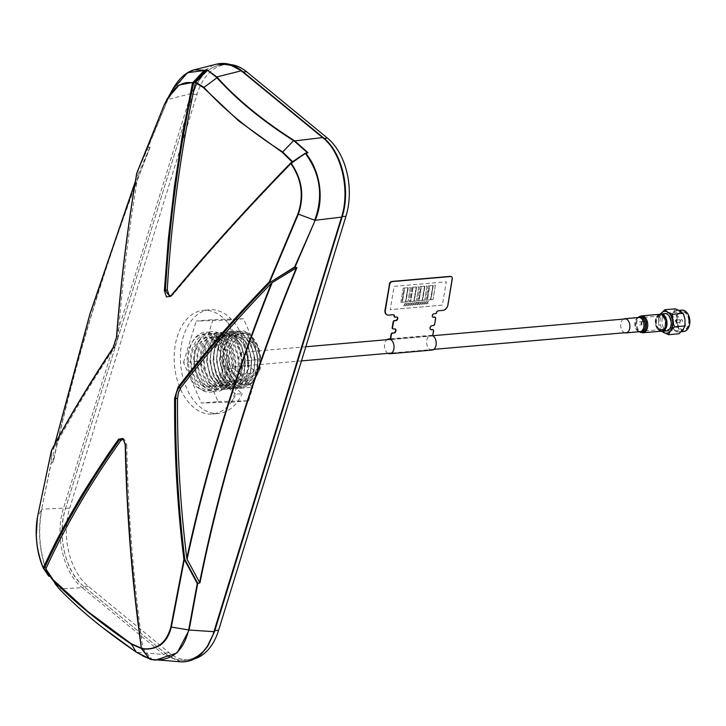 <?xml version="1.0" encoding="UTF-8"?>
<svg xmlns="http://www.w3.org/2000/svg" width="726" height="726" viewBox="0 0 726 726"><rect width="100%" height="100%" fill="white"/><g stroke="black" fill="none" stroke-linecap="round" stroke-linejoin="round"><path stroke-width="0.54" stroke-dasharray="3.63 2.72" d="M240.324 379.852L227.12 369.026L233.382 368.481A30.129 19.411 -95 0 0 210.449 331.746A30.129 19.411 -95 0 0 197.236 374.689A30.129 19.411 -95 0 0 228.971 382.82L242.166 393.655L235.905 394.2A52.045 33.523 85 0 1 212.346 414.029A52.045 33.523 85 0 1 174.44 365.087A52.045 33.523 85 0 1 203.316 310.329A52.045 33.523 85 0 1 240.324 379.852L246.586 379.308L233.382 368.481M246.586 379.308A52.045 33.523 -95 0 0 209.578 309.784A52.045 33.523 -95 0 0 180.701 364.543A52.045 33.523 -95 0 0 218.608 413.475A52.045 33.523 -95 0 0 242.166 393.655M235.905 394.2L222.71 383.364L228.971 382.82M235.16 366.022L235.705 367.51L232.737 366.24L231.921 366.303L232.438 367.701L240.515 374.326L257.213 372.874L248.365 365.614L248.546 366.394L244.862 365.178L245.306 366.675L241.631 365.459L242.076 366.957L238.391 365.741L238.836 367.238L235.16 366.022M257.213 372.874L261.369 359.343L244.671 360.795L240.515 374.326M261.369 359.343L243.528 318.768L226.83 320.22L244.671 360.795M243.528 318.768L212.954 319.603L196.256 321.064L226.83 320.22M212.954 319.603L200.213 361.013L218.054 401.587L201.356 403.039L183.515 362.465L200.213 361.013M183.515 362.465L196.256 321.064M218.054 401.587L248.637 400.752L231.939 402.204L201.356 403.039M248.365 365.614C248.682 355.205 246.032 346.701 240.415 340.086A26.018 16.762 -95 0 0 216.911 343.843C207.69 359.869 218.054 389.281 232.266 388.873A28.759 18.522 -95 0 0 235.977 388.283L244.408 380.333L252.793 387.221L236.095 388.673L231.939 402.204M248.637 400.752L252.793 387.221M236.095 388.673L227.946 381.985L227.837 380.624L231.485 381.84L231.077 380.342L234.725 381.558L234.307 380.061L237.956 381.277L237.547 379.78L241.195 380.996L240.778 379.498L244.408 380.333M194.423 658.89A57.644 37.126 85 0 1 189.64 659.807A57.644 37.126 85 0 1 169.158 652.692L88.2 586.245A57.644 37.126 85 0 1 69.714 508.064L197.064 94.108A57.644 37.126 85 0 1 226.022 64.55A57.644 37.126 85 0 1 230.505 64.578M225.586 376.749A30.129 19.411 -95 0 0 215.921 335.884A30.129 19.411 -95 0 0 190.076 347.609A30.129 19.411 -95 0 0 199.741 388.474A30.129 19.411 -95 0 0 225.586 376.749M214.433 630.613A57.644 37.126 85 0 1 185.466 660.17A57.644 37.126 85 0 1 164.983 653.055L84.025 586.608A57.644 37.126 85 0 1 65.54 508.427L192.889 94.471A57.644 37.126 85 0 1 221.847 64.913A57.644 37.126 85 0 1 242.33 72.028L323.288 138.475A57.644 37.126 85 0 1 341.783 216.657L214.86 630.576M247.294 374.126L241.876 384.217L233.264 388.837L223.88 385.706L216.566 375.841L213.054 360.622L214.914 346.175L220.731 336.047L229.888 331.392L239.807 334.459L247.666 344.287L251.75 359.461L250.425 373.854L245.116 383.936L236.495 388.555L227.12 385.424L219.796 375.56L216.294 360.332L218.154 345.894L223.962 335.766L233.119 331.101L243.047 334.178L250.897 344.006L254.98 359.179L253.664 373.572L248.346 383.655L239.734 388.265L230.36 385.143L223.036 375.278L219.524 360.051L221.385 345.612L227.202 335.485L236.358 330.82L246.277 333.896L254.136 343.725L258.22 358.898L256.895 373.291L251.586 383.373L242.965 387.983L230.605 381.967L223.1 363.635L223.59 349.206L229.516 336.292L238.908 330.811L247.938 332.989L249.862 334.377L259.182 349.75L259.962 369.643L250.171 384.98L235.986 382.575C230.913 377.711 227.855 371.004 226.83 362.465C226.149 355.459 227.12 349.233 229.734 343.797C232.102 338.116 235.496 334.622 239.916 333.325L246.595 333.506C250.506 335.085 250.361 334.668 246.159 332.245C243.573 329.994 239.017 330.502 232.492 333.797C222.691 340.721 221.121 360.123 224.334 369.253L232.102 383.455L243.074 387.974L251.686 383.364L257.004 373.282L258.32 358.889L254.236 343.716L246.386 333.887L236.458 330.811L227.302 335.476L221.494 345.603L219.633 360.042L223.136 375.269L230.46 385.134L239.834 388.256L248.455 383.646L253.764 373.563L255.089 359.17L251.005 343.997L243.146 334.169L233.227 331.092L224.071 335.757L218.254 345.885L216.393 360.323L219.905 375.551L227.22 385.415L236.603 388.546L245.216 383.927L250.534 373.845L251.849 359.452L247.766 344.278L239.916 334.45L229.988 331.374L220.831 336.038L215.023 346.166L213.163 360.613L216.666 375.832L223.989 385.697L233.364 388.827L241.985 384.208L247.294 374.126C251.632 362.347 246.232 340.921 237.266 335.185C226.285 328.415 217.791 332.172 211.783 346.447L209.923 360.895L213.435 376.113L220.749 385.978L230.133 389.109L238.745 384.49L244.063 374.407L245.379 360.014L241.295 344.841L233.436 335.022L223.517 331.945L214.361 336.601L208.553 346.729L206.692 361.176L210.195 376.395L217.519 386.259L226.893 389.39L235.514 384.771L240.823 374.689C245.161 362.909 239.761 341.483 230.795 335.748C219.815 328.978 211.32 332.735 205.313 347.01C200.494 358.835 205.24 380.315 213.734 386.096C224.171 392.911 232.129 389.2 237.593 374.97C241.93 363.191 236.531 341.764 227.556 336.029C216.575 329.259 208.081 333.016 202.082 347.291C197.263 359.116 202.01 380.596 210.495 386.377C220.94 393.193 228.89 389.481 234.353 375.251C238.691 363.472 233.291 342.046 224.325 336.31C213.344 329.55 204.85 333.298 198.842 347.582C194.024 359.397 198.77 380.878 207.264 386.659C217.7 393.474 225.659 389.762 231.122 375.533C235.46 363.753 230.06 342.336 221.085 336.592C210.104 329.831 201.61 333.579 195.612 347.863C190.793 359.679 195.539 381.159 204.024 386.94C214.469 393.755 222.419 390.043 227.882 375.814C232.22 364.035 226.821 342.618 217.854 336.873C206.874 330.112 198.379 333.86 192.372 348.144C187.553 359.96 192.299 381.44 200.784 387.221C211.23 394.036 219.188 390.325 224.652 376.095C228.989 364.316 223.59 342.899 214.615 337.154C203.634 330.394 195.14 334.142 189.141 348.426C184.322 360.241 189.069 381.722 197.554 387.502C207.999 394.318 215.949 390.606 221.412 376.377C225.75 364.606 220.35 343.18 211.384 337.436L211.956 340.53C219.806 345.531 224.552 364.198 220.804 374.453C216.076 386.849 209.179 390.08 200.113 384.136C192.744 379.099 188.651 360.377 192.88 350.077C198.153 337.626 205.585 334.35 215.186 340.249C223.036 345.249 227.782 363.917 224.035 374.171C219.306 386.568 212.409 389.798 203.344 383.854C195.984 378.818 191.891 360.096 196.12 349.796C201.383 337.345 208.816 334.069 218.426 339.968C226.276 344.968 231.022 363.635 227.274 373.89C222.546 386.286 215.649 389.517 206.583 383.573C199.214 378.536 195.122 359.815 199.351 349.515C204.623 337.064 212.056 333.788 221.657 339.686C229.507 344.687 234.253 363.345 230.505 373.609C225.777 386.005 218.88 389.236 209.814 383.292C202.454 378.255 198.361 359.533 202.59 349.233C207.854 336.782 215.295 333.506 224.897 339.405C232.747 344.396 237.493 363.064 233.745 373.327C229.017 385.724 222.12 388.954 213.054 383.01C205.685 377.974 201.592 359.252 205.821 348.943C211.094 336.501 218.526 333.225 228.127 339.124C235.977 344.115 240.723 362.782 236.975 373.046C232.247 385.442 225.35 388.673 216.284 382.729C208.925 377.692 204.832 358.971 209.061 348.661C214.324 336.22 221.766 332.944 231.367 338.842C239.217 343.834 243.963 362.501 240.215 372.765C235.487 385.161 228.59 388.392 219.524 382.448C212.155 377.411 208.063 358.689 212.291 348.38C217.564 335.938 224.996 332.662 234.598 338.561C242.448 343.552 247.194 362.22 243.446 372.483C238.718 384.88 231.821 388.111 222.755 382.166C215.395 377.13 211.302 358.399 215.531 348.099C220.795 335.657 228.236 332.381 237.838 338.28C245.687 343.271 250.434 361.938 246.686 372.202C241.958 384.599 235.061 387.829 225.995 381.885C218.626 376.848 214.533 358.118 218.762 347.818C224.035 335.376 231.467 332.1 241.068 337.998C248.918 342.99 253.664 361.657 249.916 371.921C245.188 384.317 238.291 387.548 229.225 381.604C221.866 376.567 217.773 357.836 222.002 347.536C227.265 335.094 234.707 331.818 244.308 337.708C252.158 342.708 256.904 361.376 253.156 371.639C248.428 384.036 241.531 387.257 232.465 381.322C225.096 376.286 221.003 357.555 225.232 347.255C230.505 334.813 237.937 331.537 247.539 337.427C255.389 342.427 260.135 361.094 256.387 371.358C251.659 383.755 244.762 386.976 235.705 381.041C227.311 375.324 223.907 353.526 229.734 343.797M240.823 374.689L235.405 384.78L226.793 389.399L217.41 386.268L210.095 376.404L206.583 361.185L208.444 346.738L214.261 336.61L223.417 331.954L233.336 335.031L241.195 344.85L245.279 360.023L243.954 374.416L238.645 384.499L230.024 389.118L220.65 385.987L213.326 376.122L209.823 360.904L211.783 346.447M239.916 333.325C243.5 332.671 246.967 333.688 250.307 336.374C258.22 341.647 262.785 360.922 258.647 371.667C253.465 384.571 246.023 387.947 236.331 381.794C231.295 377.429 228.136 370.977 226.83 362.465M256.233 369.679A21.916 14.112 85 0 1 237.429 378.21A21.916 14.112 85 0 1 230.405 348.489A21.916 14.112 85 0 1 249.2 339.959A21.916 14.112 85 0 1 256.233 369.679A21.916 14.112 85 0 1 237.429 378.21A21.916 14.112 85 0 1 230.405 348.489A21.916 14.112 85 0 1 249.2 339.959A21.916 14.112 85 0 1 256.233 369.679M292.26 161.952L292.487 162.252C248.945 207.055 209.152 251.151 173.106 294.52L171 295.745M170.919 295.827L173.106 294.52M292.669 161.68L292.487 162.252M292.868 161.934L305.401 153.522M180.801 661.813L163.686 654.507A1.37 0.889 129.4 0 0 165.192 653.218L83.826 586.445A1.37 0.889 -50.6 0 1 82.319 587.733C63.57 573.304 54.541 535.135 63.507 508.164A1.37 0.563 -162.9 0 1 65.44 508.726L192.98 94.171A1.37 0.563 17.1 0 0 191.038 93.609L204.605 70.758M59.096 588.704A0.826 0.617 136.3 0 0 59.369 588.813L59.859 589.321C80.023 610.221 105.588 631.203 136.542 652.247L163.686 654.507L82.319 587.733L59.369 588.813L51.156 576.598L50.058 576.408M54.949 583.55L50.829 576.526L48.923 576.217C39.821 555.163 37.471 532.82 41.863 509.18L63.507 508.164L191.038 93.609L167.915 99.435L185.602 74.007M48.923 576.217L48.642 576.063C39.649 555.236 37.307 532.984 41.627 509.298L51.183 463.279L51.755 450.066C69.324 417.096 89.879 382.856 113.428 347.355L114.871 347.001C91.521 382.248 71.139 416.243 53.715 448.986L54.858 444.04M205.286 70.159L212.255 65.685L216.593 64.16M164.448 104.308L167.915 99.435L148.304 146.951L149.756 147.705C107.757 254.009 75.513 358.825 53.016 462.153L51.183 463.279M148.521 146.879L149.883 147.478M149.756 147.705L138.294 174.04C129.11 227.801 122.385 281.915 118.138 336.383L116.695 336.737C120.933 281.906 127.676 227.419 136.896 173.296L167.679 99.553L172.425 89.715M53.016 462.153L53.488 449.594L54.704 444.33M135.236 182.072L138.294 174.04M114.871 347.001L118.138 336.383M116.695 336.737L113.428 347.355M148.431 147.16L136.724 173.269M53.052 462.253L50.938 463.451L41.627 509.298L37.425 517.293M50.829 576.526L45.847 569.12M125.38 444.457L126.741 445.219L124.618 439.765L123.284 439.157M126.741 445.219C128.175 514.362 133.557 582.116 142.895 648.49L152.07 659.417L149.42 658.691L151.925 659.389M141.334 648.137L142.895 648.49M149.356 658.6L152.07 659.417L150.255 659.371M142.586 655.896L137.196 652.756M150.736 658.518L149.737 658.491L141.552 648.209C132.205 581.698 126.814 513.817 125.38 444.539L125.38 444.539M141.479 648.681L141.552 648.209M149.665 658.963L149.737 658.491M623.443 319.095A7.124 4.583 -95 0 0 620.721 326.21A7.124 4.583 -95 0 0 624.632 332.744M659.698 314.304A8.494 5.472 -95 0 0 655.333 323.197A8.494 5.472 -95 0 0 661.168 331.192M660.451 315.61A7.124 4.583 -95 0 0 656.177 322.662A7.124 4.583 -95 0 0 661.105 329.822A7.124 4.583 -95 0 0 665.379 322.78A7.124 4.583 -95 0 0 660.451 315.61M641.956 321.364A8.521 5.49 -95 0 0 641.965 325.194L639.833 325.375A8.521 5.49 85 0 1 639.769 324.939L641.494 324.785A8.521 5.49 85 0 1 641.403 323.46L639.869 323.596A8.521 5.49 85 0 1 639.869 323.152L641.403 323.016A8.521 5.49 85 0 1 641.485 321.845L639.833 321.99A8.521 5.49 85 0 1 639.896 321.545L641.956 321.364M646.712 320.956A8.521 5.49 -95 0 0 646.721 324.776L644.924 324.93A8.521 5.49 85 0 1 644.87 324.495L646.249 324.368A8.521 5.49 85 0 1 646.303 320.992L646.712 320.956M643.69 321.654A8.521 5.49 -95 0 0 643.762 325.039L643.354 325.066A8.521 5.49 85 0 1 643.281 321.691L642.347 321.772A8.521 5.49 85 0 1 642.401 321.328L644.688 321.128A8.521 5.49 -95 0 0 644.634 321.573L643.69 321.654M393.646 314.757A1.915 1.361 116.8 0 0 392.92 314.549L388.501 315.039A5.481 3.893 -63.2 0 1 386.985 314.785M392.92 314.549L388.673 315.12M395.071 328.951A2.187 1.561 116.8 0 0 394.908 328.851A2.187 1.561 116.8 0 0 394.263 328.733L394.436 328.824A2.187 1.561 116.8 0 1 395.08 328.942A2.187 1.561 116.8 0 0 394.436 328.824L394.608 328.905M432.887 329.622A1.37 0.971 -63.2 0 1 433.231 330.702L432.56 335.839L390.225 339.423L432.769 335.711M433.231 330.702L432.387 335.757M435.028 317.244A1.37 0.971 -63.2 0 1 435.301 318.26L434.348 323.968A1.37 0.971 -63.2 0 1 433.086 325.348L432.006 325.547A2.187 1.561 116.8 0 0 430.101 327.335A2.187 1.561 116.8 0 0 430.672 329.577A2.187 1.561 116.8 0 0 430.763 329.613M433.086 325.348L432.179 325.638M435.128 317.271A1.37 0.971 -63.2 0 1 435.464 318.351L435.301 318.26M451.254 276.597A2.741 1.942 -63.2 0 1 451.935 278.766L447.633 304.675A5.481 3.893 -63.2 0 1 442.597 310.22L438.177 310.71A1.915 1.361 116.8 0 0 436.417 312.652L436.589 312.734M442.597 310.22L438.35 310.792M451.935 278.766L447.806 304.766A5.481 3.893 -63.2 0 1 442.769 310.311L442.942 310.392M447.633 304.675L452.28 278.938M438.005 310.619A1.915 1.361 116.8 0 0 436.244 312.561A0.826 0.581 -63.2 0 1 435.491 313.396L433.821 313.541A1.915 1.361 116.8 0 0 432.106 315.238A1.915 1.361 116.8 0 0 432.832 317.135M431.834 325.457A2.187 1.561 116.8 0 0 429.892 327.381A2.187 1.561 116.8 0 0 430.681 329.559M394.263 328.733L393.011 328.842A1.37 0.971 -63.2 0 1 392.702 328.805M396.977 317.017A1.915 1.361 116.8 0 0 396.251 316.817L394.581 316.963A0.826 0.581 -63.2 0 1 394.527 316.963M388.328 314.948A5.481 3.893 -63.2 0 1 386.813 314.703M434.166 313.714L433.994 313.623A1.915 1.361 116.8 0 0 432.324 315.193A1.915 1.361 116.8 0 0 432.823 317.153A1.915 1.361 116.8 0 0 432.914 317.189M433.059 329.704A1.37 0.971 -63.2 0 1 433.404 330.793L432.732 335.929L390.57 339.605M432.061 350.068A7.396 4.764 85 0 1 430.255 349.696A7.396 4.764 85 0 1 426.643 341.719A7.396 4.764 85 0 1 430.781 335.33A7.396 4.764 85 0 1 432.587 335.702A7.396 4.764 85 0 1 432.76 335.793L432.732 335.929M393.356 329.014L393.183 328.932A1.37 0.971 -63.2 0 1 392.875 328.896M397.068 317.053A1.915 1.361 116.8 0 0 396.986 316.999A1.915 1.361 116.8 0 0 396.423 316.899L394.917 317.135M393.265 314.721L393.093 314.639A1.915 1.361 116.8 0 1 393.655 314.739A1.915 1.361 116.8 0 1 393.737 314.785M388.056 353.353A7.396 4.764 85 0 1 384.508 346.783A7.396 4.764 85 0 1 386.867 339.704M418.811 303.314L419.673 301.98L418.739 303.114L418.149 302.116L418.593 303.332L417.695 304.711L418.666 303.532L419.274 304.575L418.811 303.314L419.692 301.989L418.757 303.123L418.167 302.125L418.612 303.341L417.713 304.72L418.684 303.541L419.292 304.584L418.829 303.323M407.84 287.696L405.471 301.943L402.34 302.216L404.709 287.968L407.84 287.696M412.64 287.278L410.272 301.526L409.228 301.617L411.597 287.369L412.64 287.278L410.281 301.535L409.237 301.626L411.606 287.378L412.649 287.287M417.042 303.468L417.913 302.134L416.969 303.259L416.388 302.27L416.833 303.486L415.925 304.866L416.905 303.686L417.504 304.729L417.042 303.468L417.931 302.143L416.987 303.268L416.406 302.279L416.851 303.495L415.944 304.875L416.924 303.695L417.523 304.738L417.06 303.477M442.397 305.12L390.234 309.675L394.091 286.343L446.272 281.797L442.397 305.12L390.216 309.666M404.7 304.548L405.562 303.223L404.627 304.348L404.037 303.359L404.482 304.566L403.583 305.945L404.554 304.766L405.162 305.809L404.7 304.548M406.469 304.394L407.331 303.069L406.397 304.194L405.807 303.205L406.251 304.412L405.353 305.791L406.324 304.611L406.932 305.655L406.469 304.394M408.23 304.239L409.101 302.914L408.157 304.04L407.576 303.051L408.012 304.258L407.114 305.646L408.094 304.457L408.693 305.501L408.23 304.239M409.999 304.085L410.862 302.76L409.927 303.885L409.337 302.896L409.782 304.103L408.883 305.492L409.854 304.303L410.462 305.347L409.999 304.085M411.76 303.931L412.631 302.606L411.687 303.731L411.107 302.742L411.551 303.949L410.644 305.337L411.624 304.158L412.223 305.192L411.76 303.931M413.53 303.777L414.401 302.452L413.457 303.577L412.867 302.588L413.312 303.804L412.413 305.183L413.384 304.003L413.992 305.047L413.53 303.777M415.299 303.622L416.161 302.297L415.227 303.423L414.637 302.433L415.081 303.649L414.183 305.029L415.154 303.849L415.762 304.893L415.299 303.622M420.599 303.169L421.461 301.834L420.526 302.969L419.937 301.971L420.381 303.187L419.483 304.566L420.454 303.386L421.053 304.43L420.599 303.169M422.36 303.014L423.231 301.68L422.287 302.815L421.706 301.816L422.142 303.032L421.243 304.412L422.214 303.232L422.822 304.276L422.36 303.014M424.129 302.86L424.991 301.535L424.057 302.66L423.467 301.662L423.911 302.878L423.013 304.258L423.984 303.078L424.592 304.121L424.129 302.86M425.89 302.706L426.761 301.381L425.817 302.506L425.236 301.508L425.681 302.724L424.774 304.103L425.754 302.923L426.353 303.967L425.89 302.706M427.659 302.551L428.522 301.226L427.587 302.352L426.997 301.354L427.442 302.57L426.543 303.949L427.514 302.769L428.122 303.813L427.659 302.551M430.527 299.774L427.396 300.047L429.765 285.79L432.896 285.518L430.527 299.774M433.032 299.557L430.945 299.738L433.313 285.481L435.4 285.3L433.032 299.557L430.935 299.729L433.304 285.472L435.391 285.291L433.023 299.548M426.979 300.083L425.935 300.174L428.304 285.917L429.347 285.826L426.979 300.083L425.926 300.165L428.295 285.908L429.338 285.817L426.97 300.074M422.178 300.5L419.047 300.773L421.416 286.516L424.547 286.244L422.178 300.5M424.683 300.283L422.596 300.464L424.964 286.207L427.051 286.026L424.683 300.283L422.586 300.455L424.955 286.198L427.042 286.017L424.674 300.274M418.63 300.809L417.586 300.9L419.955 286.643L420.998 286.552L418.63 300.809L417.577 300.891L419.946 286.643L420.989 286.543L418.621 300.8M413.829 301.226L410.698 301.499L413.067 287.251L416.198 286.979L413.829 301.226M416.334 301.009L414.247 301.19L416.615 286.942L418.702 286.752L416.334 301.009L414.237 301.181L416.606 286.933L418.693 286.752L416.325 301M405.48 301.952L402.349 302.225L404.718 287.977L407.849 287.705L405.48 301.952M407.985 301.735L405.898 301.916L408.266 287.668L410.353 287.487L407.985 301.735L405.888 301.907L408.257 287.659L410.344 287.478L407.976 301.726M401.932 302.261L400.888 302.352L403.257 288.104L404.3 288.013L401.932 302.261L400.879 302.343L403.248 288.095L404.291 288.004L401.923 302.252M413.058 287.242L416.189 286.97L413.82 301.217L410.689 301.49L413.067 287.251M424.538 286.235L422.169 300.491L419.038 300.764L421.407 286.507L424.538 286.235M432.887 285.509L430.518 299.765L427.387 300.038L429.756 285.781L432.887 285.509M655.805 323.878A7.877 5.073 85 0 1 656.15 318.859A7.877 5.073 85 0 1 661.304 314.993A7.877 5.073 85 0 1 665.742 321.554A7.877 5.073 85 0 1 663.065 329.994A7.877 5.073 85 0 1 656.894 327.326A7.877 5.073 85 0 1 655.805 323.878M659.462 314.313A8.694 5.599 -95 0 0 656.295 318.405A8.694 5.599 -95 0 0 655.914 323.95A8.694 5.599 -95 0 0 657.112 327.744A8.694 5.599 -95 0 0 660.932 331.228M664.844 313.632A8.694 5.599 -95 0 0 660.115 323.578A8.694 5.599 -95 0 0 666.35 330.965M675.234 308.813L673.283 312.652A10.954 7.06 -95 0 0 671.214 322.825L671.087 329.159L676.051 331.383A10.954 7.06 -95 0 0 679.717 332.018A10.954 7.06 -95 0 0 682.957 329.767A10.954 7.06 -95 0 0 685.035 319.594A10.954 7.06 -95 0 0 680.198 311.037A10.954 7.06 -95 0 0 673.283 312.652L669.245 316.672L671.214 322.825A10.954 7.06 -95 0 0 676.051 331.383L678.919 333.788M660.76 313.741L658.482 318.923L658.682 323.914A10.954 7.06 85 0 1 660.569 314.013M658.482 318.923L658.863 316.963L658.809 317.58L669.245 316.672M671.087 329.159L660.651 330.067L661.785 331.346M662.076 331.337A10.954 7.06 85 0 1 658.682 323.914L660.651 330.067M684.863 319.631A10.681 6.879 -95 0 0 677.195 310.565A10.681 6.879 -95 0 0 671.387 322.78A10.681 6.879 -95 0 0 679.046 331.855A10.681 6.879 -95 0 0 684.863 319.631M681.995 310.147A10.681 6.879 -95 0 0 676.187 322.362A10.681 6.879 -95 0 0 683.847 331.437M688.23 314.621A10.409 6.706 -95 0 0 680.08 311.173A10.409 6.706 -95 0 0 676.568 322.308A10.409 6.706 -95 0 0 682.404 330.974A10.409 6.706 -95 0 0 689.219 325.947M689.01 319.404A9.311 5.999 -95 0 0 681.778 311.581A9.311 5.999 -95 0 0 677.258 322.144A9.311 5.999 -95 0 0 684.491 329.967A9.311 5.999 -95 0 0 689.01 319.404M688.629 319.458A9.039 5.826 85 0 1 683.71 329.795A9.039 5.826 85 0 1 677.222 322.126A9.039 5.826 85 0 1 682.141 311.79A9.039 5.826 85 0 1 688.629 319.458M673.492 320.774A9.039 5.826 85 0 1 668.573 331.11A9.039 5.826 85 0 1 662.085 323.442A9.039 5.826 85 0 1 667.003 313.106A9.039 5.826 85 0 1 673.492 320.774M677.004 321.182A1.37 0.88 -95 0 0 676.024 320.021A1.37 0.88 -95 0 0 675.28 321.582A1.37 0.88 -95 0 0 676.26 322.743A1.37 0.88 -95 0 0 677.004 321.182M682.431 320.71A1.37 0.88 -95 0 0 682.24 320.112A1.37 0.88 -95 0 0 681.451 319.54A1.37 0.88 -95 0 0 680.707 321.11A1.37 0.88 -95 0 0 681.687 322.271A1.37 0.88 -95 0 0 682.367 321.582A1.37 0.88 -95 0 0 682.431 320.71M672.376 322.262A5.971 3.848 -95 0 0 677.013 327.272A5.971 3.848 -95 0 0 679.908 320.502A5.971 3.848 -95 0 0 675.271 315.492A5.971 3.848 -95 0 0 672.376 322.262M659.371 329.014A6.852 4.41 85 0 1 656.358 321.554A6.852 4.41 85 0 1 660.179 315.901A6.852 4.41 85 0 1 662.176 316.427A6.852 4.41 85 0 1 665.188 323.887A6.852 4.41 85 0 1 661.368 329.54A6.852 4.41 85 0 1 659.371 329.014M241.912 365.378A6.852 4.41 85 0 1 238.899 357.918A6.852 4.41 85 0 1 242.72 352.264A6.852 4.41 85 0 1 244.716 352.791A6.852 4.41 85 0 1 247.729 360.259A6.852 4.41 85 0 1 243.909 365.913A6.852 4.41 85 0 1 241.912 365.378M169.158 652.692L164.983 653.055M324.177 138.394L323.288 138.475M243.237 71.956L242.33 72.028M197.064 94.108L192.889 94.471M65.54 508.427L69.714 508.064M88.2 586.245L84.025 586.608M224.334 369.253A28.759 18.522 85 0 1 223.1 363.635M192.98 94.171C200.712 67.028 224.298 56.329 242.13 71.865L323.497 138.639C341.774 152.732 350.585 190.021 341.873 216.357L214.342 630.912C206.601 658.055 183.025 668.755 165.192 653.218M323.497 138.639A1.37 0.889 129.4 0 0 323.315 137.668M342.137 216.856A1.37 0.563 17.1 0 0 341.873 216.357M83.826 586.445C65.549 572.351 56.728 535.062 65.44 508.726M241.958 70.903A1.37 0.889 -50.6 0 1 242.13 71.865M150.137 147.224C108.011 253.782 75.695 358.825 53.179 462.38M51.755 450.066L51.237 463.07M141.461 648.536L143.058 648.899M638.435 317.534A7.124 4.583 -95 0 0 634.778 324.985A7.124 4.583 -95 0 0 639.67 331.691M638.281 317.534A7.487 4.828 -95 0 0 637.482 318.179A7.487 4.828 -95 0 0 635.586 324.912A7.487 4.828 -95 0 0 638.617 331.219A7.487 4.828 -95 0 0 639.524 331.718M638.726 317.489L637.482 318.179L638.1 317.543A8.122 5.236 -95 0 0 638.081 317.571A8.122 5.236 -95 0 0 636.012 324.876A8.122 5.236 -95 0 0 639.307 331.718A8.122 5.236 -95 0 0 639.334 331.737L638.617 331.219L639.96 331.682M641.539 315.874A8.494 5.472 -95 0 0 636.802 324.54A8.494 5.472 -95 0 0 642.655 332.807M212.346 414.029L218.608 413.475M203.316 310.329L209.578 309.784M189.64 659.807L185.466 660.17M226.022 64.55L221.847 64.913M247.938 332.989L249.953 334.441C258.982 343.216 262.322 354.95 259.962 369.643M53.497 449.503L54.686 444.348M171.899 295.527L171.018 295.981M390.325 338.86L430.781 335.33M656.15 318.859L656.295 318.405M660.079 329.123L660.769 330.366M679.046 331.855L681.387 331.646M677.195 310.565L679.073 310.401M668.573 331.11L683.71 329.795M667.003 313.106L682.141 311.79M676.024 320.021L681.451 319.54M676.26 322.743L681.687 322.271M682.585 320.892L682.367 321.582M682.576 320.747L682.24 320.112M660.179 315.901L625.957 318.877M305.818 346.765L242.72 352.264M661.368 329.54L627.146 332.526M433.812 349.369L391.641 353.036M301.471 360.895L243.909 365.913"/><path stroke-width="1.09" d="M230.505 64.578A57.644 37.126 85 0 1 246.504 71.665L327.462 138.112A57.644 37.126 85 0 1 345.957 216.294L218.608 630.25A57.644 37.126 85 0 1 194.423 658.89M217.319 77.491L216.838 76.956L241.359 70.776A1.37 0.889 -50.6 0 1 241.958 70.903C233.863 64.36 225.405 62.118 216.593 64.16L229.171 64.305L241.359 70.776L322.725 137.55C341.383 151.979 350.413 190.158 341.538 217.119A1.37 0.563 17.1 0 0 342.137 216.856C350.976 189.994 342.118 152.26 323.315 137.668L323.315 137.668A1.37 0.889 129.4 0 0 322.725 137.55L294.756 140.908L294.003 140.417C262.703 120.489 237.139 99.507 217.319 77.491L203.534 87.719L238.536 120.797L282.296 152.351L292.487 162.252M164.512 104.462L164.512 104.462C172.479 87.819 181.809 80.64 192.508 82.936L204.169 70.504L187.553 72.709L172.425 89.715L164.457 104.29L136.824 173.287L164.466 104.272L167.47 98.4L179.249 84.969L192.735 82.492L193.588 83.163C178.859 151.77 169.467 220.94 165.401 290.699L167.27 289.728L169.085 295.219L170.919 295.827M305.401 153.522L307.96 152.687L294.756 140.908L293.622 140.681L282.296 152.351M294.384 141.162L307.289 152.569M307.96 152.687L305.9 153.44C320.266 171.091 324.558 199.16 315.175 220.287L341.538 217.119L212.954 634.814L207.445 646.095L204.006 650.768L198.652 655.977L190.502 660.488L185.947 661.613L180.801 661.813L150.255 659.371M50.058 576.408L48.642 576.063L43.333 568.131C36.536 550.562 34.567 533.574 37.443 517.166L51.573 450.229M45.847 569.12L49.804 576.045L59.006 588.614A0.826 0.617 136.3 0 0 59.096 588.704M123.284 439.157L120.906 440.428C90.36 483.325 65.331 526.132 45.838 568.839L59.006 588.614M149.356 658.6L136.279 652.13L131.143 643.69L141.334 648.137M185.602 74.007L194.051 69.841L204.569 70.277L204.587 70.749L205.286 70.159M204.569 70.277L207.046 69.868L216.838 76.956A0.826 0.608 -41.7 0 0 216.357 77.138L216.847 77.673C236.694 99.716 262.286 120.716 293.622 140.681L294.003 140.417M172.425 89.715C178.678 78.735 185.892 72.11 194.051 69.841L216.593 64.16M216.357 77.138L207.046 69.868M305.219 153.331L290.817 163.613C269.382 185.674 249.463 206.801 228.136 230.414C216.384 243.092 180.583 284.365 171.091 296.135L166.463 296.934L164.366 290.618L168.396 238.427L174.431 186.346L182.48 134.482L192.508 82.936L193.588 83.163L205.013 71.166L204.587 70.749M164.466 104.272L136.76 173.178M54.858 444.04L90.06 313.832L135.236 182.072M136.896 173.296L136.824 173.287C132.422 198.851 128.429 226.085 124.845 254.989C121.687 280.381 118.955 307.67 116.65 336.855L113.229 347.963C89.162 384.281 68.589 418.521 51.492 450.683L51.492 450.311C69.197 417.105 89.77 382.847 113.229 347.5L113.229 347.5A0.826 0.526 -146.5 0 1 113.428 347.355M116.695 336.737L116.505 336.782C120.725 282.16 127.467 227.655 136.724 173.269L136.824 173.287M51.446 450.601L37.443 517.166M50.829 576.526L49.604 576.317L43.324 567.841C36.772 552.096 34.821 535.289 37.471 517.411M43.732 568.458L43.297 568.004M120.906 440.428L119.545 439.747C88.935 482.726 63.852 525.615 44.304 568.404L43.324 567.841C52.626 547.368 63.797 525.942 76.838 503.59C83.472 491.348 109.798 450.91 118.665 439.185L122.93 438.422L125.389 444.702L127.213 496.384L130.535 547.658L135.345 598.405L141.37 648.4C132.014 581.835 126.623 513.917 125.199 444.63L123.111 439.012L122.549 438.64L119.545 439.747A0.826 0.544 -144.5 0 1 118.665 439.185M131.143 643.69L87.619 611.356L52.381 579.058M137.032 652.647L149.438 658.709L142.586 655.896M214.342 630.912A1.37 0.563 -162.9 0 1 214.606 631.411A1.37 0.563 -162.9 0 1 214.007 631.674L189.123 630.023L171.336 627.037C167.352 643.1 157.506 650.396 141.788 648.926L141.552 648.209M155.518 660.143L177.153 652.856L189.123 630.023L197.708 583.532L199.968 582.842L197.245 583.513L184.35 559.492L171.336 627.037L170.873 626.883C166.354 643.236 156.616 650.451 141.643 648.527L150.101 659.335M197.708 583.532L197.245 583.513L188.669 629.968C183.061 652.592 170.156 662.339 149.964 659.217M199.741 582.633L199.586 582.433C220.659 477.944 252.902 373.128 296.317 267.985L272.177 282.605C235.288 375.052 206.928 467.263 187.081 559.229L186.809 558.212C180.275 505.813 177.189 452.552 177.534 398.429L175.592 398.365C175.193 452.87 178.26 506.494 184.794 559.247L183.896 559.338L170.873 626.883M187.081 559.229L199.586 582.433M272.177 282.605L271.388 283.258C234.779 375.142 206.583 466.791 186.809 558.212M296.317 267.985L296.925 267.685L294.611 267.014L269.945 282.478C236.612 316.817 206.248 351.91 178.859 387.748L180.801 387.811C208.053 352.219 238.255 317.371 271.388 283.258M296.58 267.858L294.611 267.014L315.175 220.287L295.046 267.123M197.69 583.259L184.794 559.247L183.896 559.338C180.72 534.436 178.306 507.755 176.636 479.314C175.166 454.322 174.485 427.333 174.612 398.338L178.033 387.23C206.266 350.349 236.476 315.665 269.228 281.951L269.945 282.478L294.883 267.34M290.645 163.178L290.817 163.613C301.653 178.986 304.022 195.766 297.914 213.943L269.228 281.951L269.673 282.16L298.35 214.152L314.721 220.223C323.478 196.156 320.402 173.968 305.501 153.658L305.9 153.44M297.914 213.943L298.35 214.152C304.539 196.029 302.152 179.077 291.19 163.296L290.827 162.969L306.281 152.932M290.699 163.023C247.067 207.926 207.191 252.113 171.064 295.591A0.826 0.49 39.7 0 1 171.236 295.482C207.346 252.031 247.212 207.854 290.827 162.969L290.908 162.951M174.612 398.338L175.592 398.365L176.445 392.53L178.859 387.748A0.826 0.481 37.4 0 1 178.033 387.23M180.801 387.811L178.396 392.584L177.534 398.429M203.534 87.719L195.421 82.601L206.892 70.177M206.365 70.939L205.013 71.166M167.27 289.728C171.336 220.114 180.72 151.072 195.421 82.601M164.366 290.618L165.401 290.699L169.929 296.544L171 295.745M171.064 295.591L171.064 295.591A0.826 0.49 39.7 0 0 171.091 296.135M624.632 332.744A7.124 4.583 -95 0 0 625.621 332.916A7.124 4.583 -95 0 0 625.912 332.907A7.124 4.583 -95 0 0 629.878 325.638A7.124 4.583 -95 0 0 624.968 318.705A7.124 4.583 -95 0 0 624.678 318.714A7.124 4.583 -95 0 0 623.443 319.095M661.168 331.192A8.494 5.472 -95 0 0 661.513 331.183A8.494 5.472 -95 0 0 666.25 322.516A8.494 5.472 -95 0 0 660.388 314.249A8.494 5.472 -95 0 0 660.043 314.258A8.494 5.472 -95 0 0 659.698 314.304M386.813 314.703A5.481 3.893 -63.2 0 1 385.016 310.129L389.499 284.302A2.741 1.942 -63.2 0 1 392.013 281.534L450.283 276.352A2.741 1.942 -63.2 0 1 451.254 276.597M389.327 284.22A2.741 1.942 -63.2 0 1 391.84 281.443L450.283 276.352M305.818 346.765L390.225 339.414L391.069 334.377A1.37 0.971 -63.2 0 1 392.321 332.989L393.746 332.962A2.187 1.561 116.8 0 0 395.634 331.238A2.187 1.561 116.8 0 0 395.162 328.987A2.187 1.561 116.8 0 1 395.634 331.238A2.187 1.561 116.8 0 1 393.746 332.962L392.494 333.071L393.919 333.053A2.187 1.561 116.8 0 0 395.824 331.265A2.187 1.561 116.8 0 0 395.253 329.023A2.187 1.561 116.8 0 0 394.608 328.905L393.356 329.014A1.37 0.971 -63.2 0 1 392.53 327.807L393.129 321.936A1.37 0.971 -63.2 0 1 394.39 320.547L395.643 320.438A1.915 1.361 116.8 0 0 397.267 319.004A1.915 1.361 116.8 0 0 396.977 317.017M393.574 332.88A2.187 1.561 116.8 0 0 395.443 331.219A2.187 1.561 116.8 0 0 395.071 328.951M430.681 329.559A2.187 1.561 116.8 0 0 431.144 329.604L432.569 329.586A1.37 0.971 -63.2 0 1 433.059 329.704M431.144 329.604L432.741 329.668A1.37 0.971 -63.2 0 1 433.576 330.875L432.76 335.793A7.396 4.764 85 0 1 436.199 343.815A7.396 4.764 85 0 1 432.061 350.068L389.898 353.743A7.396 4.764 85 0 1 388.092 353.371A7.396 4.764 85 0 1 388.056 353.353M432.832 317.135A1.915 1.361 116.8 0 0 433.213 317.171L434.638 317.144A1.37 0.971 -63.2 0 1 435.128 317.271M434.466 317.062A1.37 0.971 -63.2 0 1 435.028 317.244M432.397 329.495A1.37 0.971 -63.2 0 1 432.887 329.622M392.702 328.805A1.37 0.971 -63.2 0 1 392.185 327.635L393.129 321.936M394.527 316.963A0.826 0.581 -63.2 0 1 394.082 316.237A1.915 1.361 116.8 0 0 393.646 314.757M392.185 327.635L392.358 327.725A1.37 0.971 -63.2 0 0 392.875 328.896M392.53 327.807L393.474 322.108A1.37 0.971 -63.2 0 1 394.735 320.729L395.988 320.611A1.915 1.361 116.8 0 0 397.657 319.05A1.915 1.361 116.8 0 0 397.158 317.09A1.915 1.361 116.8 0 0 396.587 316.99L394.917 317.135A0.826 0.581 -63.2 0 1 394.427 316.409A1.915 1.361 116.8 0 0 393.828 314.83A1.915 1.361 116.8 0 0 393.265 314.721L388.673 315.12A5.481 3.893 -63.2 0 1 387.067 314.83A5.481 3.893 -63.2 0 1 385.361 310.301L389.671 284.392A2.741 1.942 -63.2 0 1 392.185 281.615L450.628 276.524A2.741 1.942 -63.2 0 1 452.28 278.938L447.978 304.847A5.481 3.893 -63.2 0 1 442.942 310.392L438.35 310.792A1.915 1.361 116.8 0 0 436.589 312.734A0.826 0.581 -63.2 0 1 435.836 313.568L434.166 313.714A1.915 1.361 116.8 0 0 432.496 315.284A1.915 1.361 116.8 0 0 432.995 317.244A1.915 1.361 116.8 0 0 433.558 317.344L433.386 317.253A1.915 1.361 116.8 0 1 432.914 317.189M433.558 317.344L434.81 317.235A1.37 0.971 -63.2 0 1 435.636 318.442L434.692 324.141A1.37 0.971 -63.2 0 1 433.431 325.52L432.179 325.638A2.187 1.561 116.8 0 0 430.273 327.426A2.187 1.561 116.8 0 0 430.845 329.658A2.187 1.561 116.8 0 0 431.489 329.776L431.317 329.695A2.187 1.561 116.8 0 1 430.763 329.613M395.988 320.611L395.815 320.529A1.915 1.361 116.8 0 0 397.467 319.023A1.915 1.361 116.8 0 0 397.068 317.053M394.427 316.409L394.254 316.327A1.915 1.361 116.8 0 0 393.737 314.785M386.985 314.785A5.481 3.893 -63.2 0 1 386.894 314.748A5.481 3.893 -63.2 0 1 385.188 310.22L389.671 284.392M390.57 339.605L391.414 334.55A1.37 0.971 -63.2 0 1 392.666 333.161M431.489 329.776L432.741 329.668M392.185 281.615L450.628 276.524M386.867 339.704A7.396 4.764 85 0 1 388.619 339.006A7.396 4.764 85 0 1 390.425 339.378A7.396 4.764 85 0 1 394.036 347.355A7.396 4.764 85 0 1 389.898 353.743M660.932 331.228A8.694 5.599 -95 0 0 662.157 331.328A8.694 5.599 -95 0 0 666.895 321.382A8.694 5.599 -95 0 0 660.651 314.004A8.694 5.599 -95 0 0 659.462 314.313M662.157 331.328L666.35 330.965A8.694 5.599 -95 0 0 671.087 321.019A8.694 5.599 -95 0 0 664.844 313.632L660.651 314.004M672.639 314.349L667.675 312.126A10.954 7.06 85 0 1 672.512 320.683L672.639 314.349L682.948 313.142L683.638 314.394L680.198 311.037L675.234 308.813L664.798 309.721L660.56 314.013A10.954 7.06 85 0 1 660.76 313.741A10.954 7.06 85 0 1 667.675 312.126L664.798 309.721M661.785 331.346L668.483 334.695L678.919 333.788L682.957 329.767L684.917 325.929L685.035 319.594L683.638 314.394M672.512 320.683A10.954 7.06 85 0 1 670.434 330.856L674.472 326.836L672.512 320.683M685.244 324.576L684.854 326.555L684.917 325.929L674.472 326.836M668.483 334.695L670.434 330.856A10.954 7.06 85 0 1 667.194 333.116A10.954 7.06 85 0 1 663.528 332.472A10.954 7.06 85 0 1 662.076 331.337M681.387 331.646L683.847 331.437A10.681 6.879 -95 0 0 689.192 326.028A10.681 6.879 -95 0 0 689.664 319.213A10.681 6.879 -95 0 0 688.194 314.549A10.681 6.879 -95 0 0 681.995 310.147L679.073 310.401M689.219 325.947A10.409 6.706 -95 0 0 689.246 325.874A10.409 6.706 -95 0 0 689.7 319.24A10.409 6.706 -95 0 0 688.266 314.694A10.409 6.706 -95 0 0 688.23 314.621M218.608 630.25L214.86 630.576M345.957 216.294L342.209 216.62M327.462 138.112L324.177 138.394M246.504 71.665L243.237 71.956M195.657 82.156L203.87 87.311C224.289 109.844 250.534 131.379 282.595 151.916L292.868 161.934M342.137 216.856L214.606 631.411L207.845 646.167L201.719 653.618C195.476 659.498 188.506 662.23 180.801 661.813M136.279 652.13C105.288 631.057 79.697 610.058 59.505 589.122M241.958 70.903L323.315 137.668M54.704 444.33L89.997 313.696L135.335 181.491L89.988 313.696L54.686 444.348M113.229 347.963A0.826 0.526 -146.5 0 1 113.229 347.5L116.65 336.855M45.829 569.093L52.463 579.466C73.19 600.992 99.435 622.527 131.188 644.071L141.461 648.536M199.968 582.842C221.058 478.125 253.374 373.073 296.925 267.685M639.524 331.718A7.487 4.828 -95 0 0 640.731 331.964A7.487 4.828 -95 0 0 645.223 324.558A7.487 4.828 -95 0 0 640.051 317.026A7.487 4.828 -95 0 0 638.281 317.534M639.334 331.737A8.122 5.236 -95 0 0 641.602 332.526A8.122 5.236 -95 0 0 646.476 324.486A8.122 5.236 -95 0 0 640.858 316.318A8.122 5.236 -95 0 0 638.1 317.543M639.67 331.691A7.124 4.583 -95 0 0 639.96 331.682A7.124 4.583 -95 0 0 643.935 324.413A7.124 4.583 -95 0 0 639.016 317.48A7.124 4.583 -95 0 0 638.726 317.489A7.124 4.583 -95 0 0 638.435 317.534M642.655 332.807A8.494 5.472 -95 0 0 643.009 332.789A8.494 5.472 -95 0 0 647.737 324.132A8.494 5.472 -95 0 0 641.884 315.855A8.494 5.472 -95 0 0 641.539 315.874L638.081 317.571M55.058 583.695L59.051 588.659M59.541 589.176C72.237 602.253 86.24 614.795 101.549 626.792L136.352 652.211M43.315 568.095C39.086 558.657 36.745 547.84 36.3 535.643L37.425 517.221L51.437 450.483M43.378 568.213L48.678 576.126M123.683 439.212L122.558 438.64M149.728 659.081L141.543 648.79M305.147 153.295L290.836 162.914M150.191 659.362L155.482 660.134M171.018 295.981L169.929 296.544M638.726 317.489L624.678 318.714M639.96 331.682L625.912 332.907M661.513 331.183L642.501 332.807L639.307 331.718M660.043 314.258L641.539 315.874M388.619 339.006L390.325 338.86M625.957 318.877L432.769 335.711M627.146 332.526L433.812 349.369M391.641 353.036L301.471 360.895"/></g></svg>

